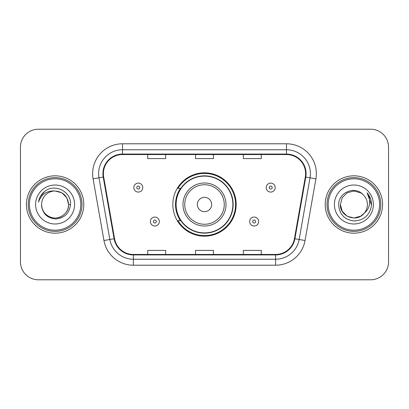 <?xml version="1.0" encoding="UTF-8"?>
<svg xmlns="http://www.w3.org/2000/svg" width="409" height="409" viewBox="0 0 409 409"><rect width="100%" height="100%" fill="white"/><g stroke="black" fill="none" stroke-linecap="round" stroke-linejoin="round"><path stroke-width="0.61" d="M172.828 204.5A31.672 31.672 0 0 0 204.5 236.172A31.672 31.672 0 0 0 236.172 204.5A31.672 31.672 0 0 0 204.5 172.828A31.672 31.672 0 0 0 172.828 204.5M180.425 220.635A28.983 28.983 0 0 1 180.425 188.365M20.45 147.133L20.45 261.867A17.924 17.924 0 0 0 38.374 279.792L370.626 279.792A17.924 17.924 0 0 0 388.55 261.867L388.55 147.133A17.924 17.924 0 0 0 370.626 129.208L38.374 129.208A17.924 17.924 0 0 0 20.45 147.133L20.45 261.867M26.427 204.5A28.681 28.681 0 0 0 55.108 233.181A28.681 28.681 0 0 0 83.794 204.5A28.681 28.681 0 0 0 55.108 175.819A28.681 28.681 0 0 0 26.427 204.5A28.681 28.681 0 0 0 55.108 233.181A28.681 28.681 0 0 0 83.794 204.5A28.681 28.681 0 0 0 55.108 175.819A28.681 28.681 0 0 0 26.427 204.5M325.206 204.5A28.681 28.681 0 0 0 353.892 233.181A28.681 28.681 0 0 0 382.573 204.5A28.681 28.681 0 0 0 353.892 175.819A28.681 28.681 0 0 0 325.206 204.5A28.681 28.681 0 0 0 353.892 233.181A28.681 28.681 0 0 0 382.573 204.5A28.681 28.681 0 0 0 353.892 175.819A28.681 28.681 0 0 0 325.206 204.5M103.39 173.667A19.121 19.121 0 0 1 122.516 154.546L286.484 154.546A19.121 19.121 0 0 1 305.319 176.985L294.444 238.657A19.121 19.121 0 0 1 275.61 254.454L133.39 254.454A19.121 19.121 0 0 1 114.556 238.657L103.681 176.985A19.121 19.121 0 0 1 103.39 173.667M102.915 173.667A19.601 19.601 0 0 0 103.211 177.071L114.085 238.738A19.601 19.601 0 0 0 133.39 254.935L275.61 254.935A19.601 19.601 0 0 0 294.915 238.738L305.789 177.071A19.601 19.601 0 0 0 286.484 154.065L122.516 154.065A19.601 19.601 0 0 0 102.915 173.667M93.088 178.856A29.877 29.877 0 0 1 122.516 143.789L286.484 143.789A29.877 29.877 0 0 1 315.912 178.856L305.037 240.523A29.877 29.877 0 0 1 275.61 265.211L133.39 265.211A29.877 29.877 0 0 1 103.963 240.523L93.088 178.856L98.973 177.818A23.901 23.901 0 0 1 122.516 149.766L286.484 149.766A23.901 23.901 0 0 1 310.027 177.818L299.153 239.485A23.901 23.901 0 0 1 275.61 259.234L133.39 259.234A23.901 23.901 0 0 1 109.847 239.485L98.973 177.818A23.901 23.901 0 0 1 98.61 173.667M370.626 129.208L38.374 129.208M38.374 279.792L370.626 279.792M388.55 261.867L388.55 147.133M195.538 154.546L195.538 158.59L213.462 158.59L213.462 154.546M147.731 154.546L147.731 158.59L165.66 158.59L165.66 154.546M243.34 154.546L243.34 158.59L261.269 158.59L261.269 154.546M213.462 254.454L213.462 250.41L195.538 250.41L195.538 254.454M165.66 254.454L165.66 250.41L147.731 250.41L147.731 254.454M261.269 254.454L261.269 250.41L243.34 250.41L243.34 254.454M80.803 204.5A25.695 25.695 0 0 0 55.108 178.805A25.695 25.695 0 0 0 29.412 204.5A25.695 25.695 0 0 0 55.108 230.195A25.695 25.695 0 0 0 80.803 204.5M81.999 204.5A26.892 26.892 0 0 0 55.108 177.608A26.892 26.892 0 0 0 28.216 204.5A26.892 26.892 0 0 0 55.108 231.392A26.892 26.892 0 0 0 81.999 204.5M70.512 204.5L68.615 204.5L66.805 197.746L61.861 192.803L55.108 190.993C63.313 191.79 67.817 196.294 68.615 204.5L66.805 197.746L61.861 192.803L55.108 190.993L61.861 192.803L66.805 197.746L68.615 204.5L66.805 197.746L61.861 192.803L55.108 190.993L61.861 192.803L66.805 197.746L68.615 204.5C68.436 209.592 66.181 213.493 61.861 216.197C53.441 221.591 41.14 214.49 41.6 204.5C42.224 213.37 46.979 218.191 55.859 218.968C64.566 218.023 69.453 213.201 70.512 204.5C71.56 191.581 54.775 183.206 44.842 191.274C41.324 194.086 39.223 197.705 38.533 202.133C41.314 194.209 46.841 190.497 55.108 190.993L61.861 192.803L66.805 197.746L68.615 204.5C69.08 214.49 56.774 221.591 48.354 216.197C44.034 213.493 41.784 209.592 41.6 204.5C41.14 214.49 53.441 221.591 61.861 216.197C66.181 213.493 68.436 209.592 68.615 204.5C68.436 209.592 66.181 213.493 61.861 216.197C53.441 221.591 41.14 214.49 41.6 204.5C41.784 209.592 44.034 213.493 48.354 216.197C56.774 221.591 69.08 214.49 68.615 204.5C69.08 214.49 56.774 221.591 48.354 216.197C44.034 213.493 41.784 209.592 41.6 204.5A13.507 13.507 0 0 1 55.108 190.993L61.861 192.803L66.805 197.746L68.615 204.5A13.507 13.507 0 0 0 68.61 204.009M35.624 204.5A19.484 19.484 0 0 0 55.108 223.984A19.484 19.484 0 0 0 74.591 204.5A19.484 19.484 0 0 0 55.108 185.016A19.484 19.484 0 0 0 35.624 204.5M40.511 196.3L44.842 191.274M40.491 196.34L40.66 196.039L40.491 196.34M211.673 204.5A7.173 7.173 0 0 0 204.5 197.327A7.173 7.173 0 0 0 197.327 204.5A7.173 7.173 0 0 0 204.5 211.673A7.173 7.173 0 0 0 211.673 204.5M226.013 204.5A21.513 21.513 0 0 0 204.5 182.987A21.513 21.513 0 0 0 182.987 204.5A21.513 21.513 0 0 0 204.5 226.013A21.513 21.513 0 0 0 226.013 204.5A21.513 21.513 0 0 1 204.5 226.013A21.513 21.513 0 0 1 182.987 204.5M232.885 204.5A28.385 28.385 0 0 0 204.5 176.115A28.385 28.385 0 0 0 176.115 204.5A28.385 28.385 0 0 0 204.5 232.885A28.385 28.385 0 0 0 232.885 204.5M235.574 204.5A31.074 31.074 0 0 1 177.946 220.635L180.824 220.635A28.65 28.65 0 0 0 233.15 204.566A28.65 28.65 0 0 0 180.824 188.365L177.946 188.365A31.074 31.074 0 0 1 235.574 204.5M360.646 216.197A13.507 13.507 0 0 0 364.291 213.12L360.646 216.197L353.892 218.007L347.139 216.197L342.195 211.254L340.385 204.5L342.195 197.746L347.139 192.803L353.892 190.993L360.646 192.803L362.742 194.295C354.45 185.604 338.488 192.762 338.642 204.5C339.25 214.362 344.475 219.853 354.327 220.967C364.025 220.267 369.741 215.114 371.479 205.512L371.51 204.5C371.459 200.067 369.981 196.177 367.083 192.828C369.291 196.443 370.063 200.333 369.414 204.5C368.821 207.982 367.113 210.855 364.291 213.12L360.646 216.197L353.892 218.007L347.139 216.197L342.195 211.254L340.385 204.5L342.195 211.254L347.139 216.197L353.892 218.007L360.646 216.197L364.291 213.12L360.646 216.197L353.892 218.007L347.139 216.197L342.195 211.254L340.385 204.5L342.195 211.254L347.139 216.197L353.892 218.007L360.646 216.197L364.291 213.12L360.646 216.197L353.892 218.007L347.139 216.197L342.195 211.254L340.385 204.5L342.195 211.254L347.139 216.197L353.892 218.007L360.646 216.197L364.291 213.12C366.331 210.604 367.369 207.731 367.4 204.5C367.323 200.425 365.769 197.02 362.742 194.295M379.588 204.5A25.695 25.695 0 0 0 353.892 178.805A25.695 25.695 0 0 0 328.197 204.5A25.695 25.695 0 0 0 353.892 230.195A25.695 25.695 0 0 0 379.588 204.5M380.784 204.5A26.892 26.892 0 0 0 353.892 177.608A26.892 26.892 0 0 0 327.001 204.5A26.892 26.892 0 0 0 353.892 231.392A26.892 26.892 0 0 0 380.784 204.5M340.385 204.5C339.69 216.509 356.714 222.803 364.015 213.442L364.291 213.12M334.409 204.5A19.484 19.484 0 0 0 353.892 223.984A19.484 19.484 0 0 0 373.376 204.5A19.484 19.484 0 0 0 353.892 185.016A19.484 19.484 0 0 0 334.409 204.5M367.216 192.976L371.5 205.011L367.083 192.828L370.605 198.932M371.5 205.011L367.083 192.828M142.772 187.588A4.484 4.484 0 0 1 138.288 192.072A4.484 4.484 0 0 1 133.809 187.588A4.484 4.484 0 0 1 138.288 183.109A4.484 4.484 0 0 1 142.772 187.588A4.484 4.484 0 0 0 138.288 183.109A4.484 4.484 0 0 0 133.809 187.588M275.191 187.588A4.484 4.484 0 0 1 270.712 192.072A4.484 4.484 0 0 1 266.228 187.588A4.484 4.484 0 0 1 270.712 183.109A4.484 4.484 0 0 1 275.191 187.588A4.484 4.484 0 0 0 270.712 183.109A4.484 4.484 0 0 0 266.228 187.588M150.359 221.53A4.484 4.484 0 0 1 154.842 217.051A4.484 4.484 0 0 1 159.326 221.53A4.484 4.484 0 0 1 154.842 226.013A4.484 4.484 0 0 1 150.359 221.53A4.484 4.484 0 0 0 154.842 226.013A4.484 4.484 0 0 0 159.326 221.53M249.674 221.53A4.484 4.484 0 0 1 254.158 217.051A4.484 4.484 0 0 1 258.641 221.53A4.484 4.484 0 0 1 254.158 226.013A4.484 4.484 0 0 1 249.674 221.53A4.484 4.484 0 0 0 254.158 226.013A4.484 4.484 0 0 0 258.641 221.53M286.484 143.789L286.484 154.065M98.973 177.818L103.211 177.071M133.39 265.211L133.39 254.935M275.61 254.935L275.61 265.211M294.915 238.738L305.037 240.523M103.963 240.523L114.085 238.738M305.789 177.071L315.912 178.856M122.516 143.789L122.516 154.065M224.26 204.5A19.76 19.76 0 0 0 204.5 184.74A19.76 19.76 0 0 0 184.74 204.5A19.76 19.76 0 0 0 204.5 224.26A19.76 19.76 0 0 0 224.26 204.5M136.795 187.588A1.493 1.493 0 0 0 138.288 189.081A1.493 1.493 0 0 0 139.786 187.588A1.493 1.493 0 0 0 138.288 186.095A1.493 1.493 0 0 0 136.795 187.588M269.214 187.588A1.493 1.493 0 0 0 270.712 189.081A1.493 1.493 0 0 0 272.205 187.588A1.493 1.493 0 0 0 270.712 186.095A1.493 1.493 0 0 0 269.214 187.588M156.335 221.53A1.493 1.493 0 0 0 154.842 220.037A1.493 1.493 0 0 0 153.349 221.53A1.493 1.493 0 0 0 154.842 223.023A1.493 1.493 0 0 0 156.335 221.53M255.651 221.53A1.493 1.493 0 0 0 254.158 220.037A1.493 1.493 0 0 0 252.665 221.53A1.493 1.493 0 0 0 254.158 223.023A1.493 1.493 0 0 0 255.651 221.53"/></g></svg>
